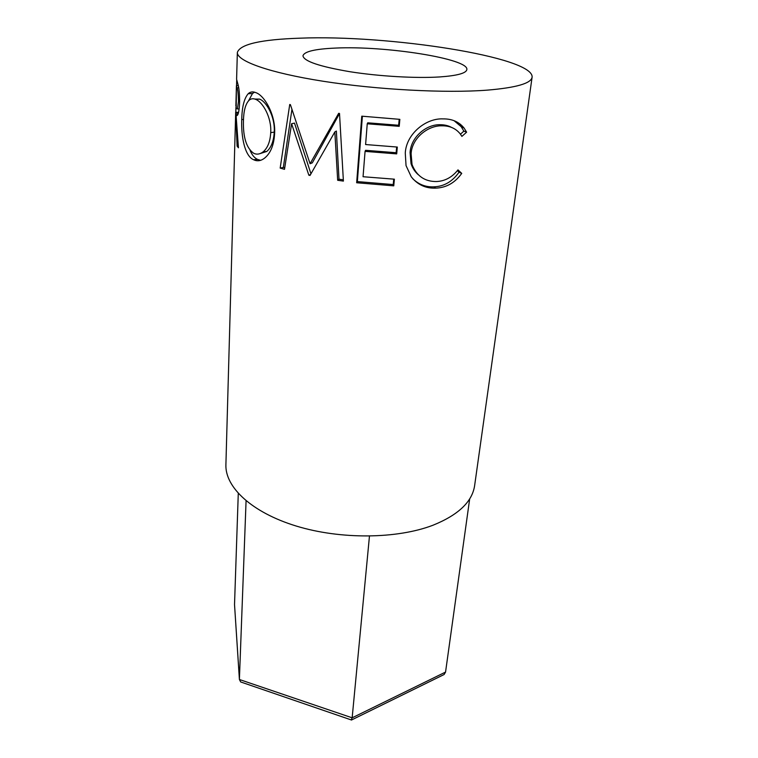 <?xml version="1.0" encoding="UTF-8"?>
<svg xmlns="http://www.w3.org/2000/svg" width="758" height="758" viewBox="0 0 758 758"><rect width="100%" height="100%" fill="white"/><g stroke="black" fill="none" stroke-linecap="round" stroke-linejoin="round"><path stroke-width="1.14" d="M238.277 493.43L234.525 604.59L239.405 679.177L246.075 500.83M234.525 604.59L239.405 679.5L352.157 717.817L369.459 536.124M442.388 675.359L444.112 674.516L445.552 672.071L469.685 498.84M239.405 679.5L240.665 681.944L242.304 682.513M445.552 672.071L352.157 717.817L351.2 719.901M439.631 76.946C457.131 75.705 466.198 73.261 466.843 69.594C469.221 58.736 385.197 45.622 335.69 48.067C315.063 48.948 304.147 51.535 302.963 55.827C303.863 61.246 319.544 66.543 350.025 71.735C379.199 76.34 415.981 78.453 439.631 76.946M237.349 52.463C236.771 61.019 269.081 72.787 323.249 81.267C377.294 89.747 445.666 93.338 487.167 90.145C516.189 87.71 531.168 83.389 532.097 77.212C534.276 56.935 388.068 34.593 300.073 38.175C260.97 39.463 240.059 44.229 237.349 52.463L236.6 79.325L237.879 83.996C239.064 87.833 239.632 93.983 239.594 102.463C239.348 108.745 238.713 112.885 237.69 114.884C236.922 115.955 236.363 115.86 236.022 114.6L238.448 147.801L237.112 146.152L235.719 113.169L238.296 113.302M238.533 112.411L235.691 112.25L235.719 113.169M235.691 112.392L234.923 139.86M235.804 112.25L235.937 107.333M236.543 85.616L236.686 80.395M255.664 92.571C264.646 95.328 275.959 115.481 274.595 133.834C273.913 145.1 270.606 153.163 264.694 158.043C260.96 160.971 257.246 161.53 253.551 159.711C244.777 156.063 241.063 136.819 241.745 119.527C241.992 107.077 244.133 98.474 248.188 93.736C250.263 91.784 252.755 91.396 255.664 92.571M308.857 175.212L310.022 175.449L334.837 131.939L337.67 180.281L343.402 181.096L339.508 113.444L338.665 113.33L310.069 163.719L290.39 104.632L289.736 104.481L280.176 168.087L284.506 169.328L291.593 123.725L308.857 175.212L310.524 174.539M399.22 126.33L367.242 123.791L365.602 144.541L397.315 147.052L396.69 153.883L365.062 151.382L363.054 176.728L394.378 179.182L393.762 185.843L356.658 182.754L361.765 116.173L399.854 119.347L399.22 126.33L398.651 125.269L399.201 119.309M466.606 132.186L461.887 136.393L460.39 134.119C456.013 128.509 449.892 125.743 442.037 125.809C428.052 125.326 411.916 138.032 411.101 153.741L412.039 164.552C416.568 175.941 424.679 181.607 436.371 181.532C444.918 181.19 452.119 177.306 457.984 169.877L461.736 173.393C454.923 182.858 446.235 187.766 435.689 188.126C425.778 188.562 417.63 184.781 411.253 176.794L406.042 165.614L405.274 153.059C406.231 134.014 425.835 117.992 443.127 118.892C452.024 118.779 459.016 121.839 464.095 128.064L466.606 132.186L463.849 131.115L460.457 134.213M235.691 112.317L225.903 464.758C225.05 487.138 251.647 512.38 296.132 526.014C340.531 539.649 397.173 539.052 433.159 525.161C458.41 514.909 472.234 501.739 474.622 485.641L532.097 77.212M451.645 127.458C448.253 125.601 444.396 124.691 440.066 124.729C426.536 124.236 410.902 136.914 410.078 152.566L411.035 163.605C412.399 167.916 414.768 171.583 418.141 174.605M442.037 125.809L440.066 124.729M411.101 153.741L410.078 152.566M457.377 170.588L459.035 172.199C452.412 181.626 443.989 186.506 433.784 186.838C425.74 187.207 418.757 184.526 412.835 178.784M461.736 173.393L459.035 172.199M435.689 188.126L433.784 186.838M454.07 120.683L461.196 126.7L463.849 131.115M367.242 123.791L367.744 122.815L398.651 125.269M396.671 147.014L396.14 152.718L396.69 153.883M365.062 151.382L365.564 150.311L396.14 152.718M393.734 179.144L393.231 184.573L393.762 185.843M356.658 182.754L357.359 181.588L393.231 184.573M357.359 181.588L362.39 116.239M310.941 173.79L294.511 123.109L291.593 123.725M337.67 180.281L338.997 179.201L336.372 131.049L334.837 131.939M338.997 179.201L343.327 179.817M339.508 113.586L312.315 162.847L310.069 163.719M291.915 109.54L283.331 167.423L280.176 168.087M283.331 167.423L284.733 167.831M260.648 160.317L257.464 159.379C254.394 157.882 251.95 154.916 250.131 150.491M253.551 159.711L257.464 159.379M241.745 119.527L243.489 119.518M248.586 100.748L252.528 93.509L254.546 92.182M259.861 153.675L266.74 151.467C271.174 147.668 273.676 141.234 274.235 132.148C275.258 117.139 266.532 101.61 259.577 99.108L254.849 99.061M243.441 120.749C242.996 137.217 246.397 148.056 253.665 153.268C256.81 154.784 260.003 154.272 263.263 151.742C267.697 147.933 270.189 141.556 270.729 132.612C271.734 117.566 262.723 101.913 255.569 99.317C253.02 98.303 250.813 98.654 248.965 100.378C245.516 104.035 243.669 110.82 243.441 120.749M274.235 132.148L270.729 132.612M259.577 99.108L255.569 99.317M236.022 114.6L237.794 114.676M237.112 146.152L238.249 146.171M236.43 85.739L236.193 108.413L237.425 108.934L238.495 101.288L239.623 101.307M235.861 106.101L236.43 85.607L238.315 85.72M236.43 85.673L236.79 87.786L238.723 87.881M238.495 101.288C238.249 92.883 237.68 88.383 236.79 87.786M240.665 681.944L351.598 720.043M351.721 719.892L444.112 674.516M460.371 125.686L460.523 124.359M411.035 163.605L412.039 164.552M461.196 126.7L464.095 128.064M252.528 93.509L248.188 93.736M266.74 151.467L263.263 151.742M237.425 108.934L239.121 108.991"/></g></svg>
